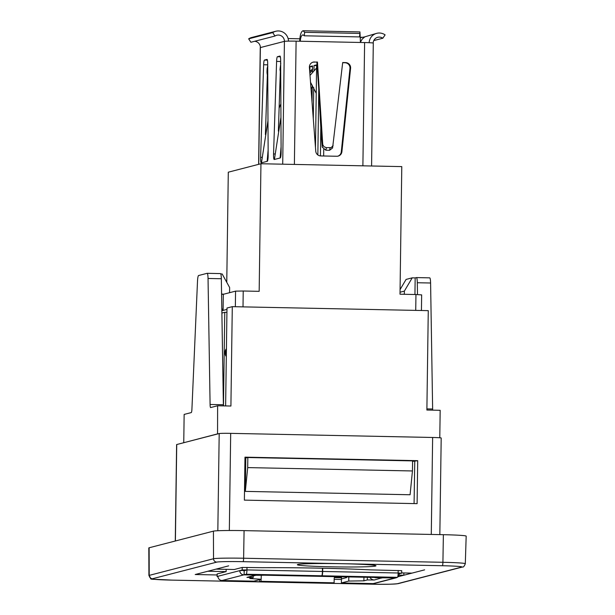 <?xml version="1.0" encoding="UTF-8"?>
<svg xmlns="http://www.w3.org/2000/svg" width="615" height="615" viewBox="0 0 615 615"><rect width="100%" height="100%" fill="white"/><g stroke="black" fill="none" stroke-linecap="round" stroke-linejoin="round"><path stroke-width="0.92" d="M217.956 576.632L217.08 576.509L217.118 573.956L226.128 571.612L207.855 571.243L195.201 574.518L217.103 574.963L195.201 574.518L216.019 569.129L234.292 569.498L242.233 567.445L262.336 567.683A100.829 4.22 0.8 0 1 370.468 569.882L401.718 570.666L401.68 573.218L398.12 573.849M245.285 570.313L239.789 570.62L242.195 569.997L246.946 569.921A4.167 0.63 91.2 0 1 246.254 574.249L244.132 574.794L244.186 570.766L245.416 570.451M334.721 576.639A4.705 4.643 -104.5 0 0 334.183 578.777L334.122 582.812L332.692 583.181L259.622 581.69L259.645 579.661M226.128 571.612L226.159 569.336M263.312 575.186L243.847 574.871L222.007 580.522A4.167 4.113 75.5 0 1 217.948 576.27L217.133 576.486L217.164 573.933M226.42 348.774L226.42 348.774A4.036 3.982 -104.5 0 0 225.213 351.596L225.774 351.449L226.405 349.727M322.721 568.229L322.675 571.458A4.167 0.63 91.2 0 1 321.991 575.786L319.861 576.34L395.33 577.877L397.451 577.324A4.167 0.63 -88.8 0 0 398.143 572.995L401.68 573.218M322.46 568.222L322.414 571.458L246.946 569.921L246.984 567.368M244.132 574.794L319.6 576.332L321.722 575.786A4.167 0.63 -88.8 0 0 322.414 571.458M245.723 570.236L246.946 569.921M254.433 575.448A5.381 5.312 75.5 0 0 255.809 575.294L248.36 577.224A5.381 5.312 75.5 0 1 246.938 577.385L255.087 575.279L263.312 575.263M243.771 570.705L244.186 570.843M243.847 574.871A4.167 4.113 -104.5 0 1 239.789 570.62L217.948 576.27M351.503 576.985L348.667 576.924M346.637 576.885L346.629 577.577L341.44 578.923L341.486 576.778M334.122 582.812L261.052 581.321L261.075 579.292M374.935 577.462L381.846 578.046A5.381 5.312 75.5 0 1 380.477 577.839M261.052 581.321L259.622 581.69M253.219 575.963L253.196 577.623L246.938 577.385M222.007 580.522L253.826 581.167L261.175 579.269L249.767 578.507L253.196 577.623M261.175 579.269L261.229 575.402M225.774 351.449L226.328 355.093M226.312 356.508L226.312 356.508A4.036 3.982 -104.5 0 1 225.182 353.633L225.213 351.596M369.884 577.354A5.381 5.312 75.5 0 0 374.358 579.983L367.324 579.945L363.896 580.837L348.736 581.052L341.387 582.951L373.205 583.597L395.045 577.946A4.167 4.113 75.5 0 0 397.175 577.4M381.854 577.862L374.358 579.983M363.949 577.239L363.896 580.837M367.363 577.308L367.324 579.945M348.79 577.024L348.736 581.052M396.145 577.823L374.312 583.474A4.167 4.113 -104.5 0 1 373.205 583.597M397.651 577.07A4.167 4.113 75.5 0 0 399.22 573.872M395.045 577.946L374.927 577.723M341.387 582.951L341.44 578.923M245.277 570.443L243.771 570.835M401.687 572.911L411.996 573.119L403.832 575.233L399.012 575.133M403.863 572.957L403.832 575.233L398.028 576.732L403.832 575.233M341.471 577.493L334.422 577.354L341.471 577.493M341.433 579.484L334.176 579.338M334.337 577.631L341.471 577.777M342.632 563.717A39.322 1.645 0.8 0 1 375.95 565.746A39.322 1.645 0.8 0 1 330.693 566.807A39.322 1.645 0.8 0 1 297.383 564.647A39.322 1.645 0.8 0 1 342.632 563.717M290.188 582.313A39.322 1.645 0.8 0 1 271.499 582.121A39.322 1.645 0.8 0 1 243.886 580.967M175.39 540.985L176.736 444.53L217.556 433.975L217.618 405.762L210.645 407.568A4.036 0.607 -88.8 0 0 210.645 407.568A4.036 0.607 -88.8 0 1 210.092 404.478L208.039 278.472L221.331 278.741A6.719 1.015 -88.8 0 0 220.447 273.59A6.719 1.015 -88.8 0 0 220.401 273.59L207.201 273.321M184.085 442.631L217.226 433.967M412.45 470.959L247.699 467.6L247.837 457.529L412.588 460.889L412.45 470.959L410.082 494.752L245.331 491.393L245.8 457.998M439.787 437.772L440.171 410.297L426.879 410.028L428.271 310.644L232.293 306.654L230.909 406.031L217.618 405.762M424.65 569.851L411.996 573.119M225.62 405.923L226.989 308.023L232.293 306.654M417.493 294.57L417.301 282.739A6.719 1.015 91.2 0 0 416.416 277.58A6.719 1.015 91.2 0 0 416.378 277.588L415.171 277.895L414.941 294.508M223.422 405.877A4.036 0.607 -88.8 0 1 223.376 404.747L221.331 278.741M220.447 273.59L207.163 273.314A6.719 1.015 91.2 0 0 207.117 273.321L198.591 275.528A6.719 1.015 91.2 0 0 197.507 281.201L191.918 409.175A4.036 0.607 -88.8 0 1 191.273 412.58L184.146 414.418L183.754 442.623M245.331 491.393L247.699 467.6M244.962 457.983L247.837 457.529M404.316 294.293L404.355 291.11L412.219 277.834L406.092 279.418L400.073 289.588M404.355 291.11L400.034 292.225M412.219 277.834L415.171 277.895M229.572 292.686L229.641 287.551L222.161 273.967L220.762 273.936M221.577 294.101L223.921 294.154M221.884 313.05L224.759 312.312L223.46 405.877M224.759 312.312L226.927 312.351M432.683 410.144A4.036 0.607 91.2 0 1 432.637 409.006L430.592 283.008A6.719 1.015 -88.8 0 0 429.708 277.849A6.719 1.015 -88.8 0 0 429.662 277.857L416.463 277.588M207.163 273.314A6.719 1.015 91.2 0 1 208.039 278.472M216.019 569.129L228.672 565.854M221.815 308.507L223.091 310.421L221.846 310.744M221.577 294.27L223.314 294.308L223.091 310.421L226.966 309.422M243.01 306.87L243.225 291.01L259.169 291.333L260.952 163.744L401.787 166.611L400.004 294.201L415.948 294.531L415.732 310.391M421.436 310.506L421.652 294.885L415.948 294.531M243.225 291.01L235.568 291.141L235.345 306.716M223.314 294.308L235.568 291.141M260.952 163.744L228.296 172.192L226.758 282.316M312.52 66.651L309.937 66.597L309.875 71.386M312.028 102.036L312.259 85.293M312.451 71.863L312.535 65.928L309.937 66.597M316.617 65.59L314.034 65.536L313.973 70.325M313.727 87.584L313.296 118.718M337.835 156.172A5.12 5.058 75.5 0 0 341.279 151.867L349.966 68.442A5.12 5.058 75.5 0 0 345 62.761L342.678 62.715M313.904 62.123L317.455 62.023L313.904 62.123A5.12 5.058 75.5 0 0 312.858 62.215M261.29 162.867A5.12 0.776 91.2 0 1 261.26 162.867A5.12 0.776 91.2 0 1 260.599 157.309L263.635 64.752A5.12 0.776 91.2 0 1 264.473 60.07L266.987 59.424A5.12 0.776 91.2 0 1 267.018 59.417A5.12 0.776 91.2 0 1 267.694 63.706L268.155 155.357A5.12 0.776 91.2 0 1 267.302 161.307L261.29 162.867M281.117 152.005A5.12 0.776 91.2 0 1 280.263 157.955L274.252 159.508A5.12 0.776 91.2 0 1 274.221 159.516A5.12 0.776 91.2 0 1 273.56 153.958L276.596 61.4A5.12 0.776 91.2 0 1 277.434 56.718L279.948 56.065A5.12 0.776 91.2 0 1 279.979 56.065A5.12 0.776 91.2 0 1 280.655 60.347L281.117 152.005M248.675 38.822L272.729 32.603A10.286 10.163 -104.5 0 1 275.728 31.273L251.673 37.492A10.286 10.163 -104.5 0 0 248.675 38.822L250.897 42.258L274.951 36.039A6.188 6.112 -104.5 0 1 284.422 41.359A10.247 0.431 0.8 0 1 296.107 41.159L364.61 42.558A10.247 0.431 0.8 0 1 373.297 43.104L371.583 165.996M312.489 69.049L309.714 71.532M311.236 91.589L312.136 94.41M317.471 70.61L318.555 85.862M316.564 69.303L316.31 87.883M364.757 36.885L360.267 37.738M360.413 42.227L362.174 39.122L364.895 36.8L376.726 33.333A10.286 10.163 75.5 0 0 369.146 42.696M373.789 40.567L382.799 38.238L385.113 34.894A10.286 10.163 75.5 0 0 376.726 33.333M382.799 38.238A6.188 6.112 75.5 0 0 373.182 43.035M258.623 164.351L260.253 47.639A10.247 0.431 0.8 0 1 260.368 47.578L284.422 41.359L282.708 164.19M320.423 155.918L320.807 128.181M318.77 89.198L317.847 154.949M323.736 149.468L323.644 155.987M315.472 147.485L316.387 82.402M316.533 71.724L316.625 64.867L314.034 65.536M267.702 64.498A5.12 0.776 -88.8 0 0 267.686 64.836L267.617 66.858M267.333 75.591L265.403 134.508M280.655 61.146A5.12 0.776 -88.8 0 0 280.648 61.485L280.578 63.506M280.294 72.255L278.364 131.149M314.526 61.969A5.12 5.058 75.5 0 0 309.407 67.442L315.756 151.175A5.12 5.058 75.5 0 0 320.73 155.933L336.797 156.256A5.12 5.058 75.5 0 0 341.902 151.705L350.588 68.28A5.12 5.058 75.5 0 0 345.622 62.599L342.693 62.538L332.592 147.992L329.594 150.275L325.858 150.198L322.206 147.108C319.516 113.729 319.477 91.166 316.833 62.184M254.664 41.29A6.188 6.112 -104.5 0 1 260.368 47.578L258.738 164.32M312.474 70.364L309.829 73.062M310.875 86.807L312.212 88.944M317.624 72.655L318.255 81.518M316.587 67.988L310.014 75.422M310.529 82.287L316.233 93.349M303.08 30.75L359.936 31.911L359.913 33.433L304.663 32.311L303.08 30.75C301.142 31.373 300.012 34.863 299.69 41.236M279.118 108.178L280.878 103.874M280.778 84.27L279.933 83.14M275.728 31.273A10.286 10.163 -104.5 0 1 288.473 41.136M360.405 42.473L360.236 37.484L359.852 36.008L359.521 36.915L359.913 33.433M304.663 32.311L304.271 35.793L302.995 34.847C301.427 35.232 300.527 37.361 300.312 41.243M304.271 35.793L359.521 36.915M317.455 62.023L322.744 144.602L323.905 146.662L326.396 147.685L331.247 147.592L333.13 145.486M272.729 32.603L274.951 36.039M281.093 146.701L280.102 158.001M267.84 66.643C267.264 66.789 266.987 68.872 267.018 72.893L267.763 77.582M267.141 161.353L268.132 150.052M279.487 96.709L279.664 91.381M267.979 120.655L261.452 162.821M280.724 74.231L279.979 69.541L280.801 63.291M274.413 159.47L280.94 117.304M417.7 460.673L417.101 503.654L244.378 500.133L244.978 457.16L417.7 460.673L412.58 461.396M176.736 444.53A10.086 0.423 -179.2 0 0 176.62 444.599L175.275 541.015M217.556 433.975L219.194 433.552L217.833 530.737M229.334 530.499L230.686 433.36A10.086 0.423 -179.2 0 0 219.194 433.552M230.686 433.36L432.637 437.473L431.284 534.443M439.84 534.62L441.193 438.011A10.086 0.423 -179.2 0 0 432.637 437.473M216.795 562.11A3.359 3.321 -104.5 0 1 213.52 558.743L149.222 575.379L149.13 547.773A26.891 1.122 -179.2 0 0 148.822 547.942L148.915 575.54A26.407 1.107 -179.2 0 1 149.222 575.379A3.359 3.321 75.5 0 0 152.497 578.746L216.795 562.11A23.047 0.969 0.8 0 1 243.063 561.672L442.362 565.731A23.047 0.969 0.8 0 1 461.642 567.099L397.344 583.727A23.047 0.969 0.8 0 1 371.068 584.173L171.777 580.114A23.047 0.969 0.8 0 1 152.497 578.746M149.13 547.773L213.428 531.145L213.52 558.743A26.407 1.107 -179.2 0 1 243.625 558.236A3.359 0.507 91.2 0 1 243.063 561.672M397.344 583.727A3.359 3.321 -104.5 0 0 398.236 583.627L462.526 566.992C463.341 567.391 464.271 566.292 465.309 563.701A26.407 1.107 -179.2 0 0 442.915 562.295L243.625 558.236L244.078 530.63A26.891 1.122 -179.2 0 0 213.428 531.145M244.078 530.63L443.377 534.689L442.915 562.295A3.359 0.507 91.2 0 1 442.362 565.731M465.309 563.701L466.178 536.119A26.891 1.122 -179.2 0 0 443.377 534.689M414.079 503.593L414.748 461.442M242.233 567.445L242.195 569.997M398.182 570.451L398.143 572.995L322.675 571.458M321.991 575.786L397.451 577.324M246.254 574.249L321.722 575.786M225.743 353.487L225.182 353.633M417.301 282.739L430.592 283.008M432.637 409.006L426.895 408.89M223.376 404.747L210.092 404.478M296.107 41.159L294.385 164.428M362.888 165.819L364.61 42.558M345 62.761L345.622 62.599M349.966 68.442L350.588 68.28M341.279 151.867L341.902 151.705M263.635 64.752L267.686 64.836M260.599 157.309L262.105 157.34M277.434 56.718L280.355 56.78M264.473 60.07L267.394 60.132M273.56 153.958L275.074 153.988M276.596 61.4L280.648 61.485M322.744 144.602L322.206 147.108M326.396 147.685L325.858 150.198M330.132 147.761L329.594 150.275M148.915 575.54C153.681 580.637 143.111 578.461 171.754 580.114A3.359 0.507 -88.8 0 0 171.754 580.114A3.359 0.507 -88.8 0 0 171.777 580.114M171.754 580.114L371.053 584.173A3.359 0.507 -88.8 0 0 371.053 584.173A3.359 0.507 -88.8 0 0 371.068 584.173M462.526 566.992A3.359 3.321 -104.5 0 1 461.642 567.099M416.416 277.58L429.708 277.849M361.835 37.177L360.252 37.592M299.828 38.791L288.104 38.553M360.236 37.484L359.936 31.919M398.236 583.627C392.524 584.304 383.468 584.488 371.053 584.173"/></g></svg>
